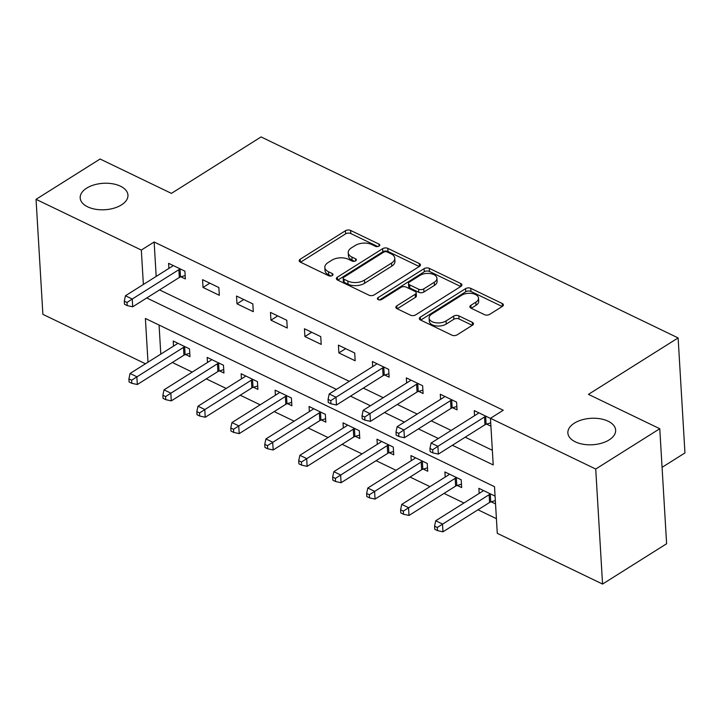 <?xml version="1.0" encoding="UTF-8"?>
<svg xmlns="http://www.w3.org/2000/svg" width="721" height="721" viewBox="0 0 721 721"><rect width="100%" height="100%" fill="white"/><g stroke="black" fill="none" stroke-linecap="round" stroke-linejoin="round"><path stroke-width="1.08" d="M379.066 246.104A2.569 1.424 -3.4 0 0 379.76 245.05A2.569 1.424 -3.4 0 0 378.958 244.095L350.622 230.441A3.668 2.028 -3.4 0 0 345.44 230.738L300.179 259.236A3.668 2.028 -3.4 0 0 299.179 260.741A3.668 2.028 -3.4 0 0 300.333 262.102L328.668 275.755A2.569 1.424 -3.4 0 0 332.291 275.548A2.569 1.424 -3.4 0 0 332.994 274.494A2.569 1.424 -3.4 0 0 332.183 273.538L328.524 271.772A11.743 6.498 -3.4 0 1 324.847 267.401A11.743 6.498 -3.4 0 1 328.028 262.597L331.804 260.218A11.743 6.498 -3.4 0 1 348.387 259.272L352.055 261.038A2.569 1.424 -3.4 0 0 355.678 260.831A2.569 1.424 -3.4 0 0 356.372 259.776A2.569 1.424 -3.4 0 0 355.57 258.821L351.902 257.055A11.743 6.498 -3.4 0 1 348.225 252.683A11.743 6.498 -3.4 0 1 351.415 247.871L355.192 245.5A11.743 6.498 -3.4 0 1 371.766 244.545L375.434 246.312A2.569 1.424 -3.4 0 0 379.066 246.104L378.958 244.095M574.367 423.155A23.928 13.239 -3.4 0 0 567.869 432.951A23.928 13.239 -3.4 0 0 583.298 444.28A23.928 13.239 -3.4 0 0 609.137 439.918A23.928 13.239 -3.4 0 0 615.635 430.113A23.928 13.239 -3.4 0 0 600.205 418.784A23.928 13.239 -3.4 0 0 574.367 423.155M86.682 188.145A23.928 13.239 -3.4 0 0 80.184 197.942A23.928 13.239 -3.4 0 0 95.614 209.27A23.928 13.239 -3.4 0 0 121.461 204.899A23.928 13.239 -3.4 0 0 127.959 195.103A23.928 13.239 -3.4 0 0 112.521 183.774A23.928 13.239 -3.4 0 0 86.682 188.145M484.503 314.662A3.668 2.028 -3.4 0 0 489.685 314.365L502.384 306.371A3.668 2.028 -3.4 0 0 503.375 304.866A3.668 2.028 -3.4 0 0 502.231 303.505L470.759 288.337A3.668 2.028 -3.4 0 0 465.577 288.634L420.316 317.132A3.668 2.028 -3.4 0 0 419.325 318.637A3.668 2.028 -3.4 0 0 420.469 319.998L451.941 335.166A3.668 2.028 -3.4 0 0 457.123 334.868L472.462 325.207A3.668 2.028 -3.4 0 0 473.454 323.702A3.668 2.028 -3.4 0 0 472.309 322.341L458.835 315.852A3.668 2.028 -3.4 0 0 453.662 316.149L446.056 320.935A9.815 5.435 -3.4 0 1 435.448 322.729A9.815 5.435 -3.4 0 1 429.121 318.078A9.815 5.435 -3.4 0 1 431.78 314.059L461.584 295.304A9.815 5.435 -3.4 0 1 472.183 293.51A9.815 5.435 -3.4 0 1 478.519 298.161A9.815 5.435 -3.4 0 1 475.851 302.18L470.885 305.307A3.668 2.028 -3.4 0 0 469.885 306.813A3.668 2.028 -3.4 0 0 471.038 308.173L484.503 314.662M145.462 363.781L42.881 314.347L36.05 199.329L100.093 159.017L171.409 193.381L261.074 136.936L678.119 337.915L588.453 394.36L659.769 428.725L595.726 469.038L602.558 584.064L497.283 533.324L494.516 486.693L145.39 318.457L147.994 362.194M36.05 199.329L141.325 250.061L143.371 284.48M452.391 445.263L493.218 464.937L490.451 418.306L503.258 410.24L154.141 242.004L141.325 250.061M490.451 418.306L595.726 469.038M419.442 266.4A3.668 2.028 -3.4 0 0 420.442 264.904A3.668 2.028 -3.4 0 0 419.289 263.535L387.826 248.375A3.668 2.028 -3.4 0 0 382.644 248.673L337.383 277.161A3.668 2.028 -3.4 0 0 336.383 278.666A3.668 2.028 -3.4 0 0 337.536 280.027L368.999 295.195A3.668 2.028 -3.4 0 0 374.181 294.898L419.442 266.4L419.289 263.535M460.71 286.516L429.482 271.466L429.292 268.356L460.764 283.524A3.668 2.028 -3.4 0 1 461.909 284.885A3.668 2.028 -3.4 0 1 460.917 286.39L415.647 314.879A3.668 2.028 -3.4 0 1 410.474 315.176L397.001 308.687L396.847 305.821A3.668 2.028 -3.4 0 0 395.856 307.326A3.668 2.028 -3.4 0 0 397.001 308.687M396.847 305.821L415.206 294.267A3.668 2.028 -3.4 0 0 416.206 292.762A3.668 2.028 -3.4 0 0 415.053 291.401L406.121 287.093A3.668 2.028 -3.4 0 0 400.939 287.391L381.833 299.422A2.569 1.424 -3.4 0 1 379.057 299.891A2.569 1.424 -3.4 0 1 377.398 298.674A2.569 1.424 -3.4 0 1 378.092 297.62L424.11 268.654A3.668 2.028 -3.4 0 1 429.292 268.356M154.141 242.004L156.187 276.413M159.548 289.905L349.27 381.328M363.321 388.096L383.23 397.695M397.28 404.463L417.198 414.061M431.239 420.83L451.157 430.428M465.198 437.196L492.353 450.283M180.944 276.81L185.36 278.946L184.9 271.168L168.597 263.318L168.903 268.41M203.025 287.454L219.328 295.304L218.86 287.535L202.565 279.676L203.025 287.454L209.811 283.173M236.984 303.82L253.287 311.67L252.828 303.901L236.524 296.043L236.984 303.82L243.779 299.539M270.943 320.187L287.246 328.037L286.787 320.268L270.483 312.409L270.943 320.187L277.738 315.906M304.902 336.554L321.205 344.404L320.746 336.635L304.442 328.776L304.902 336.554L311.697 332.273M338.87 352.911L355.165 360.77L354.705 353.002L338.401 345.143L338.87 352.911L345.656 348.64M384.708 375.01L389.133 377.137L388.664 369.368L372.369 361.509L372.667 366.601M418.667 391.377L423.092 393.504L422.632 385.735L406.329 377.876L406.626 382.968M452.635 407.735L457.051 409.87L456.591 402.102L440.288 394.243L440.594 399.335M486.594 424.101L490.92 426.192M474.553 415.702L474.247 410.61L490.451 418.414M172.319 362.492L192.237 372.09M206.278 378.858L226.196 388.457M240.246 395.225L260.155 404.814M274.205 411.583L294.114 421.181M308.164 427.95L328.082 437.548M342.124 444.316L362.041 453.915M376.083 460.683L396 470.281M410.051 477.05L429.959 486.648M444.01 493.416L463.927 503.015M477.969 509.783L496.408 518.669M159.071 325.045L160.801 354.128M185.558 354.525L189.984 356.661L189.515 348.883L173.22 341.033L173.518 346.125M219.517 370.891L223.943 373.018L223.483 365.25L207.179 357.4L207.477 362.492M253.486 387.258L257.902 389.385L257.442 381.616L241.138 373.757L241.445 378.858M287.445 403.625L291.861 405.752L291.401 397.983L275.098 390.124L275.404 395.225M321.404 419.992L325.82 422.118L325.36 414.35L309.066 406.491L309.363 411.583M355.363 436.358L359.788 438.485L359.319 430.716L343.025 422.857L343.322 427.95M389.331 452.725L393.747 454.852L393.287 447.083L376.984 439.224L377.29 444.316M423.29 469.092L427.706 471.219L427.247 463.45L410.943 455.591L411.249 460.683M457.249 485.458L461.665 487.585L461.206 479.816L444.902 471.958L445.208 477.05M491.208 501.816L495.534 503.907M479.168 493.416L478.87 488.324L495.075 496.129M662.067 467.334L684.95 452.932L678.119 337.915M659.769 428.725L666.61 543.742L602.558 584.064M146.742 297.971L336.464 389.394M350.505 396.162L370.423 405.761M384.473 412.529L404.382 422.127M418.432 428.896L438.35 438.494M348.225 252.683L348.414 255.793A11.743 6.498 -3.4 0 0 352.091 260.164L351.902 257.055M354.426 261.281L352.091 260.164M324.847 267.401L325.027 270.51A11.743 6.498 -3.4 0 0 328.704 274.881L328.524 271.772M331.038 276.008L328.704 274.881M377.804 246.564L350.803 233.55A3.668 2.028 -3.4 0 0 345.629 233.847L300.567 262.219M419.243 266.536L388.006 251.476A3.668 2.028 -3.4 0 0 382.824 251.782L337.77 280.145M387.24 251.999A2.569 1.424 -3.4 0 0 383.608 252.206L343.881 277.215A2.569 1.424 -3.4 0 0 343.178 278.27A2.569 1.424 -3.4 0 0 343.989 279.225L347.855 281.091A11.743 6.498 -3.4 0 0 364.429 280.136L391.593 263.039A11.743 6.498 -3.4 0 0 394.784 258.235A11.743 6.498 -3.4 0 0 391.106 253.864L387.24 251.999M343.178 278.27L343.367 281.379A2.569 1.424 -3.4 0 0 344.169 282.335L343.989 279.225M394.784 258.235L394.964 261.344A11.743 6.498 -3.4 0 1 391.773 266.148L364.619 283.245A11.743 6.498 -3.4 0 1 348.036 284.2L344.169 282.335M397.235 308.804L415.395 297.376A3.668 2.028 -3.4 0 0 416.387 295.871L416.206 292.762M379.534 299.945L424.299 271.763L424.11 268.654M434.258 282.272A9.815 5.435 -3.4 0 0 436.917 278.252A9.815 5.435 -3.4 0 0 430.59 273.61A9.815 5.435 -3.4 0 0 419.983 275.395L409.492 282.01A3.668 2.028 -3.4 0 0 408.492 283.506A3.668 2.028 -3.4 0 0 409.645 284.876L418.577 289.184A3.668 2.028 -3.4 0 0 423.759 288.887L434.258 282.272L434.439 285.381A9.815 5.435 -3.4 0 0 437.106 281.361L436.917 278.252M408.492 283.506L408.681 286.616A3.668 2.028 -3.4 0 0 409.825 287.985L409.645 284.876M434.439 285.381L423.939 291.996A3.668 2.028 -3.4 0 1 418.757 292.293L409.825 287.985M429.482 271.466A3.668 2.028 -3.4 0 0 424.299 271.763M478.519 298.161L478.699 301.27A9.815 5.435 -3.4 0 1 476.031 305.289L471.273 308.291M429.121 318.078L429.301 321.187A9.815 5.435 -3.4 0 0 435.637 325.838A9.815 5.435 -3.4 0 0 446.236 324.044L446.056 320.935M472.255 325.333L459.025 318.961A3.668 2.028 -3.4 0 0 453.842 319.259L446.236 324.044M502.177 306.497L470.948 291.446A3.668 2.028 -3.4 0 0 465.766 291.744L420.704 320.115M177.636 343.16L177.447 343.43A3.74 2.073 176.6 0 1 176.69 344.124L130.068 373.478L136.855 376.75L137.323 384.518L183.945 355.174A3.74 2.073 176.6 0 1 185.099 354.66L189.776 353.272M131.628 380.192L128.915 378.885L129.095 381.995L131.817 383.302L131.628 380.192L183.485 347.396A3.74 2.073 176.6 0 1 184.639 346.891L185.099 346.756M128.915 378.885L130.068 373.478M137.323 384.518L131.817 383.302M180.484 269.041L180.016 269.176A3.74 2.073 -3.4 0 0 178.862 269.681L132.24 299.035L125.445 295.763L172.076 266.41A3.74 2.073 -3.4 0 0 172.833 265.716L173.022 265.445M185.162 275.557L180.484 276.945A3.74 2.073 -3.4 0 0 179.331 277.459L132.7 306.804L132.24 299.035L127.013 302.478L124.291 301.171L124.481 304.28L127.193 305.587L127.013 302.478M127.193 305.587L132.7 306.804M125.445 295.763L124.291 301.171M211.595 359.527L211.415 359.797A3.74 2.073 176.6 0 1 210.649 360.491L164.028 389.845L170.823 393.116L171.283 400.885L217.904 371.54A3.74 2.073 176.6 0 1 219.058 371.027L223.744 369.639M165.587 396.559L162.874 395.252L163.054 398.362L165.776 399.668L165.587 396.559L217.445 363.763A3.74 2.073 176.6 0 1 218.598 363.258L219.058 363.123M162.874 395.252L164.028 389.845M171.283 400.885L165.776 399.668M245.555 375.893L245.374 376.164A3.74 2.073 176.6 0 1 244.608 376.858L197.987 406.211L204.782 409.483L205.242 417.252L251.863 387.907A3.74 2.073 176.6 0 1 253.017 387.393L257.703 386.005M199.555 412.926L196.833 411.619L197.022 414.728L199.735 416.035L199.555 412.926L251.404 380.129A3.74 2.073 176.6 0 1 252.557 379.625L253.017 379.489M196.833 411.619L197.987 406.211M205.242 417.252L199.735 416.035M279.523 392.26L279.333 392.53A3.74 2.073 176.6 0 1 278.576 393.224L231.946 422.578L238.741 425.85L239.201 433.618L285.831 404.274A3.74 2.073 176.6 0 1 286.976 403.76L291.663 402.372M233.514 429.292L230.792 427.986L230.981 431.095L233.694 432.402L233.514 429.292L285.363 396.496A3.74 2.073 176.6 0 1 286.516 395.991L286.985 395.856M230.792 427.986L231.946 422.578M239.201 433.618L233.694 432.402M313.482 408.627L313.293 408.897A3.74 2.073 176.6 0 1 312.535 409.591L265.914 438.945L272.7 442.216L273.169 449.985L319.791 420.631A3.74 2.073 176.6 0 1 320.944 420.127L325.622 418.739M267.473 445.659L264.76 444.352L264.94 447.462L267.662 448.768L267.473 445.659L319.331 412.863A3.74 2.073 176.6 0 1 320.475 412.358L320.944 412.223M264.76 444.352L265.914 438.945M273.169 449.985L267.662 448.768M347.441 424.984L347.252 425.264A3.74 2.073 176.6 0 1 346.495 425.958L299.873 455.302L306.659 458.583L307.128 466.352L353.75 436.998A3.74 2.073 176.6 0 1 354.903 436.493L359.581 435.105M301.432 462.026L298.719 460.719L298.9 463.828L301.621 465.135L301.432 462.026L353.29 429.229A3.74 2.073 176.6 0 1 354.444 428.725L354.903 428.58M298.719 460.719L299.873 455.302M307.128 466.352L301.621 465.135M381.4 441.351L381.22 441.622A3.74 2.073 176.6 0 1 380.454 442.324L333.832 471.669L340.627 474.95L341.087 482.719L387.709 453.365A3.74 2.073 176.6 0 1 388.862 452.86L393.549 451.472M335.391 478.393L332.678 477.086L332.859 480.195L335.58 481.502L335.391 478.393L387.249 445.596A3.74 2.073 176.6 0 1 388.403 445.091L388.862 444.947M332.678 477.086L333.832 471.669M341.087 482.719L335.58 481.502M384.248 367.232L383.788 367.377A3.74 2.073 -3.4 0 0 382.635 367.881L336.004 397.235L329.218 393.954L375.839 364.61A3.74 2.073 -3.4 0 0 376.596 363.907L376.786 363.636M388.925 373.757L384.248 375.145A3.74 2.073 -3.4 0 0 383.094 375.65L336.473 405.004L336.004 397.235L330.777 400.678L328.064 399.371L328.244 402.48L330.966 403.787L330.777 400.678M330.966 403.787L336.473 405.004M329.218 393.954L328.064 399.371M415.368 457.718L415.179 457.988A3.74 2.073 176.6 0 1 414.422 458.691L367.791 488.036L374.587 491.307L375.046 499.085L421.668 469.732A3.74 2.073 176.6 0 1 422.821 469.227L427.508 467.839M369.359 494.759L366.638 493.452L366.827 496.553L369.54 497.869L369.359 494.759L421.208 461.963A3.74 2.073 176.6 0 1 422.362 461.458L422.83 461.314M366.638 493.452L367.791 488.036M375.046 499.085L369.54 497.869M418.207 383.599L417.747 383.743A3.74 2.073 -3.4 0 0 416.594 384.248L369.972 413.593L363.177 410.321L409.798 380.976A3.74 2.073 -3.4 0 0 410.564 380.273L410.745 380.003M422.894 390.124L418.207 391.512A3.74 2.073 -3.4 0 0 417.053 392.017L370.432 421.37L369.972 413.593L364.736 417.044L362.023 415.738L362.203 418.838L364.925 420.154L364.736 417.044M364.925 420.154L370.432 421.37M363.177 410.321L362.023 415.738M449.327 474.085L449.138 474.355A3.74 2.073 176.6 0 1 448.381 475.058L401.75 504.403L408.546 507.674L409.005 515.452L455.636 486.098A3.74 2.073 176.6 0 1 456.79 485.593L461.467 484.197M403.318 511.126L400.597 509.81L400.786 512.919L403.499 514.235L403.318 511.126L455.167 478.329A3.74 2.073 176.6 0 1 456.321 477.816L456.79 477.681M400.597 509.81L401.75 504.403M409.005 515.452L403.499 514.235M452.166 399.966L451.707 400.101A3.74 2.073 -3.4 0 0 450.553 400.615L403.931 429.959L397.136 426.688L443.757 397.343A3.74 2.073 -3.4 0 0 444.524 396.64L444.704 396.37M456.853 406.482L452.166 407.879A3.74 2.073 -3.4 0 0 451.013 408.383L404.391 437.737L403.931 429.959L398.704 433.411L395.982 432.095L396.171 435.205L398.884 436.52L398.704 433.411M398.884 436.52L404.391 437.737M397.136 426.688L395.982 432.095M483.286 490.451L483.097 490.722A3.74 2.073 176.6 0 1 482.34 491.425L435.718 520.769L442.505 524.041L442.973 531.819L489.595 502.465A3.74 2.073 176.6 0 1 490.749 501.96L495.336 500.59M437.277 527.493L434.565 526.177L434.745 529.286L437.467 530.602L437.277 527.493L489.135 494.696A3.74 2.073 176.6 0 1 490.289 494.182L490.749 494.047M434.565 526.177L435.718 520.769M442.973 531.819L437.467 530.602M486.134 416.332L485.666 416.468A3.74 2.073 -3.4 0 0 484.512 416.981L437.89 446.326L431.095 443.055L477.726 413.701A3.74 2.073 -3.4 0 0 478.483 413.007L478.672 412.736M490.722 422.876L486.125 424.245A3.74 2.073 -3.4 0 0 484.981 424.75L438.35 454.104L437.89 446.326L432.663 449.778L429.941 448.462L430.131 451.571L432.843 452.887L432.663 449.778M432.843 452.887L438.35 454.104M431.095 443.055L429.941 448.462M332.309 275.539L332.183 273.538M355.687 260.822L355.57 258.821M300.351 262.111L300.179 259.236M345.629 233.847L345.44 230.738M350.803 233.55L350.622 230.441M337.554 280.036L337.383 277.161M382.824 251.782L382.644 248.673M388.006 251.476L387.826 248.375M348.036 284.2L347.855 281.091M364.619 283.245L364.429 280.136M391.773 266.148L391.593 263.039M460.926 286.381L460.764 283.524M415.395 297.376L415.206 294.267M378.219 299.639L378.092 297.62M418.757 292.293L418.577 289.184M423.939 291.996L423.759 288.887M471.056 308.182L470.885 305.307M476.031 305.289L475.851 302.18M453.842 319.259L453.662 316.149M459.025 318.961L458.835 315.852M472.48 325.198L472.309 322.341M420.487 320.007L420.316 317.132M465.766 291.744L465.577 288.634M470.948 291.446L470.759 288.337M502.402 306.362L502.231 303.505M183.945 355.174L183.485 347.396M185.099 354.66L184.639 346.891M180.016 269.176L180.484 276.945M178.862 269.681L179.331 277.459M217.904 371.54L217.445 363.763M219.058 371.027L218.598 363.258M251.863 387.907L251.404 380.129M253.017 387.393L252.557 379.625M285.831 404.274L285.363 396.496M286.976 403.76L286.516 395.991M319.791 420.631L319.331 412.863M320.944 420.127L320.475 412.358M353.75 436.998L353.29 429.229M354.903 436.493L354.444 428.725M387.709 453.365L387.249 445.596M388.862 452.86L388.403 445.091M383.788 367.377L384.248 375.145M382.635 367.881L383.094 375.65M421.668 469.732L421.208 461.963M422.821 469.227L422.362 461.458M417.747 383.743L418.207 391.512M416.594 384.248L417.053 392.017M455.636 486.098L455.167 478.329M456.79 485.593L456.321 477.816M451.707 400.101L452.166 407.879M450.553 400.615L451.013 408.383M489.595 502.465L489.135 494.696M490.749 501.96L490.289 494.182M485.666 416.468L486.125 424.245M484.512 416.981L484.981 424.75"/></g></svg>

